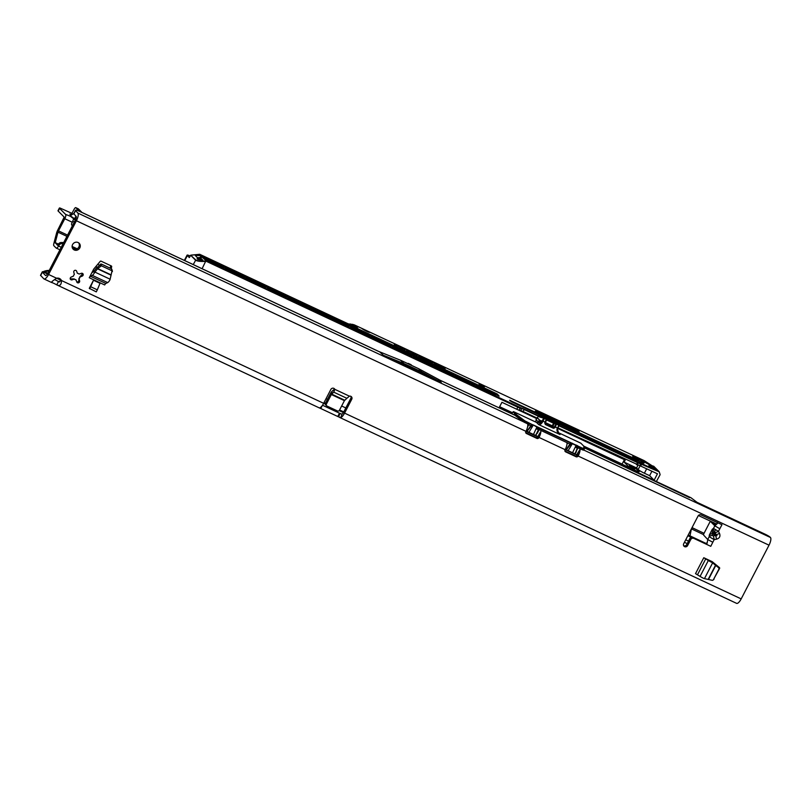 <?xml version="1.0" encoding="UTF-8"?>
<svg xmlns="http://www.w3.org/2000/svg" width="811" height="811" viewBox="0 0 811 811"><rect width="100%" height="100%" fill="white"/><g stroke="black" fill="none" stroke-linecap="round" stroke-linejoin="round"><path stroke-width="1.22" d="M70.151 278.842L74.186 278.923A3.447 3.224 135.1 0 0 75.869 279.714L76.041 279.886A3.447 3.224 -44.9 0 1 74.359 279.096L74.186 278.923M78.667 242.844A4.207 3.943 -44.9 0 1 72.787 248.703M78.12 242.53A4.207 3.943 -44.9 0 1 79.427 248.511A4.207 3.943 -44.9 0 1 73.213 249.21A4.207 3.943 -44.9 0 1 78.12 242.53M74.359 279.096L72.108 279.815A1.531 1.429 -44.9 0 1 71.246 277.048L73.436 276.135A3.447 3.224 -44.9 0 1 74.338 274.392L73.771 272.192A1.531 1.429 -44.9 0 1 76.599 271.148L77.369 273.277A3.447 3.224 -44.9 0 1 79.062 274.067L81.303 273.348A1.531 1.429 -44.9 0 1 82.164 276.125L79.975 277.027A3.447 3.224 -44.9 0 1 79.072 278.771L79.64 280.981A1.531 1.429 -44.9 0 1 76.812 282.025L76.041 279.886M60.126 278.872A4.592 4.298 -44.9 0 1 60.531 279.582L61.454 280.515A4.592 4.298 135.1 0 0 56.588 278.234C52.685 280.788 51.063 282.218 51.701 282.502L52.279 281.397M59.446 282.015L58.453 281.559A4.592 0.517 27.4 0 0 55.675 280.109A4.592 0.517 27.4 0 0 54.489 279.592M51.448 282.289L51.701 282.502A4.592 0.517 -152.6 0 1 53.962 283.414A4.592 0.517 -152.6 0 1 56.74 284.864L319.686 408.085M715.474 529.603A3.903 1.663 120.5 0 0 714.704 532.158L715.038 532.533A3.903 1.318 -27.4 0 0 718.445 531.367L713.477 528.437L712.352 529.167A3.903 3.234 56.7 0 0 713.244 532.868L714.359 532.138A3.903 3.234 -123.3 0 1 713.477 528.437L714.826 525.822L719.803 528.752L721.962 524.727L717.117 522.456L717.38 523.5L717.177 522.294M712.352 529.167L709.341 534.996A3.903 2.727 5 0 1 712.747 533.831L712.028 532.746L713.244 532.868L716.072 534.54L716.985 535.665L715.576 535.493A3.903 0.801 79.2 0 1 716.468 539.193C719.621 538.261 720.624 536.314 719.489 533.364L718.445 531.367L721.962 524.727M683.693 545.722A2.291 2.149 -44.9 0 1 683.653 545.702A2.291 2.149 -44.9 0 0 686.704 544.617L689.847 538.545A2.291 2.149 135.1 0 1 692.858 537.44L705.611 543.411L707.151 542.894M710.771 546.32L712.808 542.245L710.771 546.32L693.78 538.362A2.291 2.149 135.1 0 0 690.779 539.477L687.627 545.55A2.291 2.149 -44.9 0 1 684.038 546.249A2.291 2.149 -44.9 0 1 683.703 543.705L698.048 516.039A2.291 2.149 -44.9 0 1 701.059 514.934L717.117 522.456L717.127 523.734L717.208 522.507M713.893 578.78L719.59 568.481A0.76 0.72 -44.9 0 0 719.428 567.588L712.301 561.739A0.76 0.72 -44.9 0 0 712.159 561.648L703.776 557.725L708.338 560.482A4.511 0.507 -152.6 0 0 712.18 562.581L718.779 567.842L718.972 568.775M714.126 579.013A0.76 0.72 -44.9 0 1 713.548 579.439M93.488 280.251L89.291 288.351L96.276 291.869L97.32 289.841L100.017 283.313L93.488 280.251L89.737 288.807M111.178 268.654L111.665 266.768A0.76 0.72 -44.9 0 0 111.3 265.947L101.091 261.172A0.76 0.72 -44.9 0 0 100.189 261.395L93.853 268.928A0.76 0.72 -44.9 0 0 93.752 269.07L89.271 277.727A2.291 0.76 -64.9 0 1 90.467 276.257L92.251 275.365A4.511 1.5 115.1 0 0 94.573 272.557L93.64 271.624L96.296 268.198L101.274 264.011L101.385 265.815L97.695 268.573L94.573 272.557M344.422 400.654L331.354 394.531L326.397 404.091A1.531 1.429 135.1 0 0 327.005 406.058L337.457 410.954A1.531 1.429 135.1 0 0 339.464 410.214L344.422 400.654L346.834 398.333A2.291 1.338 10.5 0 1 346.875 398.302L349.429 396.173A2.291 2.149 -44.9 0 1 351.741 399.265L344.563 413.113A6.812 2.261 -64.9 0 1 340.884 417.533L341.978 414.168A3.062 1.014 -64.9 0 0 343.631 412.181L350.818 398.333A2.291 2.149 -44.9 0 0 350.869 396.336M566.919 442.644A6.812 2.261 115.1 0 1 565.155 449.689L565.044 449.912A1.531 1.429 -44.9 0 0 565.652 451.869L576.104 456.765A1.531 1.429 -44.9 0 0 578.111 456.025L769.021 545.174L741.183 598.893A6.812 2.261 115.1 0 1 736.611 603.364L339.414 417.32M540.876 431.432A6.812 2.261 -64.9 0 1 539.021 437.443L538.909 437.666A1.531 1.429 -44.9 0 1 536.902 438.406L526.451 433.51A1.531 1.429 -44.9 0 1 525.842 431.543L525.954 431.33A6.812 2.261 115.1 0 0 527.697 424.224M378.25 351.264L77.613 210.454A15.297 1.734 27.4 0 0 75.494 210.313A15.297 1.734 27.4 0 0 75.474 210.454L77.836 213.06A6.812 2.261 115.1 0 1 76.406 220.764L48.569 274.473A6.812 2.261 -64.9 0 1 43.997 278.943A6.812 2.261 -64.9 0 1 43.764 278.781L40.55 275.314A15.297 1.734 -152.6 0 1 40.57 275.172L42.284 271.867A15.297 1.734 -152.6 0 1 42.648 271.705L44.615 271.918M325.312 404.101L323.65 403.32L330.837 389.473A2.291 2.149 -44.9 0 1 334.821 389.331L333.889 388.408A2.291 2.149 -44.9 0 0 333.879 388.378M79.64 280.981L78.931 280.261L78.606 281.082A1.531 1.429 -44.9 0 1 76.781 281.934M82.175 273.337A1.531 1.429 -44.9 0 1 82.033 274.473L79.802 276.865A3.447 3.224 135.1 0 1 78.9 278.609L79.072 278.771M718.597 567.68L718.668 567.548A0.76 0.72 135.1 0 0 718.728 567.011M110.134 268.167L110.732 265.836A0.76 0.72 135.1 0 0 110.762 265.704M75.494 210.313L73.781 213.617A15.297 1.734 27.4 0 0 73.76 213.759L76.122 216.365A3.062 1.014 115.1 0 1 75.484 219.832L47.636 273.54A3.062 1.014 -64.9 0 1 45.578 275.547A3.062 1.014 -64.9 0 1 45.477 275.476L42.263 272.009A15.297 1.734 -152.6 0 1 42.284 271.867M538.686 435.101A3.062 1.014 -64.9 0 1 538.098 436.521L537.977 436.734A1.531 1.429 -44.9 0 1 535.98 437.474L525.731 432.668M578 453.065A3.062 1.014 -64.9 0 1 577.3 454.88L577.189 455.093A1.531 1.429 -44.9 0 1 575.181 455.833L564.932 451.038M346.875 398.302L333.797 392.179A2.291 1.338 10.5 0 1 333.767 392.21L334.325 389.229L332.216 391.115A4.511 1.5 115.1 0 0 330.422 393.599L325.464 403.158A1.531 1.429 135.1 0 0 325.687 404.851L326.62 405.784M715.728 525.011L713.862 523.136A1.531 0.507 -64.9 0 0 713.812 523.105A1.531 0.507 -64.9 0 0 713.751 523.085M709.341 534.996L709.189 536.7L714.167 539.629A3.903 0.801 -100.8 0 0 713.274 535.929L712.605 535.534L712.747 533.831L715.576 535.493L713.274 535.929M716.468 539.193L714.167 539.629L712.808 542.245L707.79 539.579L703.664 535.128A1.531 0.507 -64.9 0 1 703.989 533.405L709.584 522.608A1.531 0.507 -64.9 0 1 710.608 521.605L713.812 523.105M714.826 525.822L710.659 521.635A1.531 0.507 -64.9 0 0 710.608 521.605M769.021 545.174A6.812 2.261 -64.9 0 0 770.45 537.48L770.136 537.166A4.592 0.517 27.4 0 0 765.077 534.196L696.994 502.303L691.347 498.035A4.592 0.517 27.4 0 0 691.094 497.802L584.184 447.692M584.194 447.733L689.674 497.69M75.514 210.728L73.791 214.033M77.734 210.475L379.72 351.923L383.37 355.259L441.245 382.366L438.275 379.386L515.228 415.435M439.826 380.106L515.167 415.364M706.239 543.39L707.06 543.421L705.915 544.049L705.611 543.411M334.335 389.31L333.889 388.408M578.223 455.812A6.812 2.261 -64.9 0 0 580.078 449.578M707.06 543.421L707.79 539.579M714.988 525.68L717.127 523.734M715.038 532.533L716.072 534.54A3.903 1.318 -27.4 0 0 719.489 533.364M707.831 539.315L709.189 536.7A3.903 2.727 5 0 1 712.605 535.534M349.429 396.173L334.821 389.331L333.797 392.179L334.355 389.189M333.767 392.21L331.658 394.105L332.216 391.115M331.354 394.531L331.658 394.105L344.726 400.228M383.37 355.259L403.878 363.521L421.862 371.945L441.245 382.366M439.44 379.893L418.638 368.711L400.654 360.287L378.656 351.427M403.878 363.521L400.654 360.287M421.862 371.945L418.638 368.711M340.884 417.533L338.451 416.813L340.164 413.509L341.978 414.168M61.058 280.91L58.453 281.559L56.74 284.864C59.882 286.354 61.454 284.904 61.454 280.515L323.65 403.32A6.812 2.261 115.1 0 1 319.98 407.74L320.173 408.247L320.639 407.335M319.98 407.74L320.173 408.247L319.98 407.74M60.967 280.545L60.531 279.582M47.768 273.287L43.703 271.452A15.297 14.426 -68.2 0 1 49.248 270.428M44.858 271.918A15.297 14.426 -68.2 0 1 48.984 270.945M345.831 407.953L341.654 405.997M327.451 399.347L326.052 398.688M40.591 275.588L42.304 272.283M340.164 413.509L322.514 405.226M338.451 416.813L320.173 408.247M78.931 280.261L78.9 278.609M77.369 273.277L76.599 271.148M671.366 572.809L700.471 586.434M112.384 271.563L112.05 270.803L109.992 279.775A4.511 1.5 115.1 0 1 107.67 282.593L105.886 283.475A2.291 0.76 -64.9 0 0 104.69 284.955L89.271 277.727M91.856 272.749L93.64 271.624M101.274 264.011L111.462 268.786L112.05 270.803L101.385 265.815M111.462 268.786L111.796 269.536M90.791 286.78L97.32 289.841M718.992 568.947L718.799 568.014L718.992 568.947L713.285 579.966L712.413 580.352L703.928 578.507A4.511 0.507 -152.6 0 1 700.086 576.408L695.524 573.641L703.776 557.725M708.601 559.975L711.247 561.648M718.779 567.842L712.18 562.581M559.083 425.37L557.38 428.796L558.779 433.581L560.036 434.574C557.654 433.307 556.67 431.31 557.066 428.593A4.592 1.521 115.1 0 1 557.4 427.873L555.312 426.89A4.592 1.521 -64.9 0 0 554.917 427.742L553.487 428.299L545.377 424.508L544.728 422.967A4.592 1.521 115.1 0 1 545.114 422.125L546.837 419.611A0.608 0.578 104.7 0 0 546.563 418.79L546.979 418.922M543.816 417.635L542.377 416.722L544.1 417.706M565.297 449.416L566.129 449.811L567.751 447.642L566.392 449.862L574.786 453.795L578.061 447.854L580.301 448.909A0.76 0.72 -44.9 0 1 581.041 448.838L583.961 449.862L584.285 449.213M538.879 429.759L536.568 428.989L537.47 427.407L533.222 424.913L528.265 423.271L528.377 424.173A0.76 0.72 -44.9 0 1 528.772 424.771L531.509 426.039L530.688 425.674L527.18 431.503L535.584 435.436L536.781 433.135L535.899 435.649L537.815 436.551L541.332 430.661L570.711 444.398L569.89 444.033L567.497 447.621L569.92 444.296L571.096 444.479L570.995 445.117L569.788 444.58M537.176 433.419L539.173 429.648L541.332 430.661M576.378 451.778L574.867 454.201L567.933 450.845M577.533 448.24L577.26 447.388L577.523 448.27L575.769 447.358L576.682 445.766L572.343 443.729L568.166 450.602L565.896 449.993M537.247 436.582L526.694 431.634L530.708 425.937L531.894 426.11L531.793 426.758L530.576 426.221M546.533 418.78L545.114 422.125L543.025 421.142A4.592 1.521 -64.9 0 0 542.691 421.862C541.251 424.092 539.883 424.984 538.605 424.538L541.961 421.578A5.201 1.723 115.1 0 1 542.346 420.767L543.674 418.121L539.731 417.077L544.252 417.756M533.222 424.913L581.943 447.946L584.143 448.645L583.839 446.293A7.269 0.821 27.4 0 0 583.575 445.928L580.848 443.191L557.917 432.445L560.036 434.574L538.605 424.538L536.487 422.409L513.556 411.664L516.283 414.401A7.269 0.821 27.4 0 0 516.952 414.968L524.869 420.879L532.259 424.579L531.894 426.11L532.422 425.106M567.73 443.019L566.96 444.306M538.545 415.759L538.626 415.627A0.608 0.608 -148.5 0 1 538.646 415.587L538.646 415.587A0.608 0.608 -148.5 0 1 539.447 415.364L540.511 416.763L539.731 417.077L538.524 415.871L537.47 417.888L539.609 420.037L538.555 422.055L535.99 419.672L537.663 417.452M537.47 417.888L538.524 415.871A0.608 0.578 -44.9 0 1 539.325 415.567A0.608 0.608 31.5 0 0 538.524 415.79A0.608 0.608 0 0 0 538.504 415.83A0.608 0.608 31.5 0 1 538.524 415.79L540.025 415.546L551.713 421.031M576.246 445.067L572.444 452.964L576.956 454.799L574.887 454.211L576.692 454.758L580.301 448.909M528.772 424.771L527.596 426.921M526.096 431.057L526.927 431.452L531.387 425.988M584.143 448.645L584.305 449.193L581.862 448.382L577.209 446.07L576.388 447.094L577.503 445.726M578.659 446.415L578.061 447.854L576.743 447.125M578.061 447.854L577.483 447.571L575.982 451.494L577.635 448.382L577.31 447.439M571.623 443.465L571.096 444.479L571.664 443.313L538.007 427.711L537.186 428.725L538.291 427.367M539.457 428.046L538.849 429.495L537.541 428.766M538.849 429.495L538.281 429.212L538.514 429.992M528.965 432.243L533.141 425.37L531.813 426.211M566.899 449.01L566.108 450.044M572.434 443.282L571.025 444.58M527.789 425.643L528.731 424.761M581.943 447.946L581.254 449.304L580.331 448.929L576.956 454.799L580.22 449.304M535.655 435.831L537.308 436.612M526.907 431.675L525.974 431.3L527.18 431.503M579.987 449.243L581.041 448.838M527.738 424.376L528.63 425.187M576.793 445.33L577.675 445.857M575.769 447.358L576.388 447.094M537.592 426.961L538.474 427.488M536.568 428.989L537.186 428.725M558.779 433.581L557.066 428.593M554.917 427.742L554.187 427.468A5.201 1.723 115.1 0 1 554.623 426.515L555.961 423.869A0.608 0.578 -75.3 0 1 556.64 423.524L556.64 423.524A0.608 0.578 -75.3 0 1 556.731 423.555L556.731 423.555A0.608 0.608 0 0 0 556.64 423.524L555.048 423.109A0.608 0.578 -75.3 0 1 555.14 423.139L546.898 419.358L554.369 423.454A0.608 0.578 -75.3 0 1 555.048 423.109L553.7 422.551M557.39 428.766A5.201 1.723 -64.9 0 1 557.745 428.015L558.728 425.228L555.961 423.869L554.369 423.454L552.94 426.221L554.187 427.468L553.497 427.884L552.129 426.515L545.063 423.2L545.397 424.092L545.033 423.19L546.796 419.611L544.353 418.496L543.025 421.142L542.346 420.767M544.728 422.967L545.235 423.971M540.43 416.732L544.353 417.766A0.608 0.608 0 0 1 544.455 417.807A0.608 0.578 104.7 0 0 544.353 417.766L544.353 417.766A0.608 0.578 104.7 0 0 543.674 418.121L544.353 418.496L544.475 417.817M542.691 421.862L541.099 420.706A3.518 3.295 -44.9 0 1 536.487 422.409L535.584 421.538L536.324 420.027L535.564 421.497A0.608 0.608 0 0 0 535.524 421.953A0.608 0.578 -44.9 0 1 535.584 421.538L536.355 420.057M557.786 428.015L559.093 425.339A0.608 0.578 104.7 0 0 558.84 424.548L559.114 425.37A0.608 0.608 0 0 0 558.83 424.538M538.332 429.881L538.058 429.029L538.332 429.881L536.781 433.135L538.423 430.023L538.109 429.08M539.609 420.037L538.169 421.872M539.214 419.845L537.044 417.645L535.99 419.672M69.776 216.071A0.76 0.72 135.1 0 0 70.516 216L74.602 218.727L74.318 219.305L69.817 215.777A0.76 0.74 -86.8 0 0 70.121 215.868L73.892 213.394M76.315 217.105L75.626 218.585L74.855 218.189L75.95 216.202M71.915 213.354L60.055 208.042A6.123 0.689 27.4 0 0 59.396 208.032A6.123 0.689 27.4 0 0 59.598 208.397L65.59 214.408A3.822 1.267 115.1 0 1 64.789 218.737L58.493 230.871A2.291 0.76 -64.9 0 0 57.986 232.169L66.918 236.356M71.196 214.54L69.837 214.074L71.054 215.341M74.389 221.93L72.787 221.423M59.396 208.032L57.997 210.728A6.123 0.689 27.4 0 0 58.199 211.093L64.191 217.105L57.733 230.111A5.353 1.774 -64.9 0 0 56.547 233.142L53.83 243.574A3.822 1.267 -64.9 0 0 53.871 245.743L56.111 247.984A3.822 1.267 -64.9 0 0 56.243 248.075A3.822 1.267 -64.9 0 0 58.554 246.027L59 245.257A3.062 2.788 -26.2 0 1 61.595 243.645L63.197 243.523M410.863 364.615A2.291 0.76 115.1 0 1 410.954 364.646A2.291 0.76 115.1 0 1 411.035 364.697L411.876 365.548M409.261 364.321L408.42 363.47A2.291 0.76 -64.9 0 0 408.339 363.419A2.291 0.76 -64.9 0 0 407.761 363.622M79.083 211.103A2.291 0.76 -64.9 0 0 78.961 210.84L75.828 207.687A2.291 0.76 -64.9 0 0 75.758 207.636A2.291 0.76 -64.9 0 0 74.277 209.025L71.398 214.317L69.898 214.195M76.285 217.47L75.372 219.142L73.477 219.213L72.361 222.285L64.789 218.737M78.282 208.832A2.291 0.76 115.1 0 1 78.373 208.863A2.291 0.76 115.1 0 1 78.444 208.914L81.576 212.056A2.291 0.76 115.1 0 1 81.698 212.33M692.047 527.626L704.039 533.303M71.753 225.022L72.422 225.691A1.916 1.794 -44.9 0 1 71.824 223.187L72.361 222.285M55.26 242.611L57.54 245.307L58.443 244.121L55.26 242.611L57.986 232.169M72.574 225.428L71.723 224.961M72.209 247.355L76.163 249.21M687.85 535.726L691.296 537.338M59 245.257L58.443 244.121A3.062 2.788 -26.2 0 1 61.048 242.519L63.724 242.519M72.118 246.453L77.136 248.795M688.215 535.027L706.057 543.451M71.54 216.679L65.59 214.408M74.298 219.599A3.822 1.267 115.1 0 0 74.318 219.305A0.76 0.578 -179 0 0 75.372 219.122L74.855 218.189L74.044 219.142M650.665 465.24L645.303 462.128L644.177 460.638L354.225 324.826L353.201 324.887L355.492 326.103L351.903 325.576M642.89 460.76A5.971 0.679 27.4 0 1 644.4 461.124L644.39 460.749A6.275 0.71 -152.6 0 0 642.89 460.78A6.275 0.71 -152.6 0 0 648.445 464.196A6.275 0.71 -152.6 0 0 653.696 466.234L653.433 466.234M655.541 468.87L648.881 465.575L655.541 468.87M655.379 469.123L653.392 467.795M650.189 466.213L649.023 465.818M484.4 386.806L479.068 384.181L484.4 386.806M628.343 467.207L628.637 466.639L634.151 468.707A22.262 2.524 27.4 0 0 629.306 465.504L632.114 466.386A27.615 3.132 -152.6 0 1 638.125 470.36A7.958 0.902 -152.6 0 1 639.281 471.566A7.958 0.902 -152.6 0 1 635.672 470.542L584.011 446.455M202.537 257.523L206.318 260.939L205.903 261.365C200.672 261.649 197.215 261.243 195.532 260.138L190.656 255.242L189.348 257.574M190.261 255.972A7.654 0.872 27.4 0 0 187.098 255.13A7.654 0.872 27.4 0 0 187.351 255.587L189.318 257.563M631.009 468.464L631.313 467.886M589.496 449.193L584.042 446.638M637.142 472.235L654.122 480.193L657.447 473.786L557.877 427.833M536.862 417.989L523.105 411.542A4.592 0.517 27.4 0 0 520.672 410.579L519.243 410.224A4.592 0.517 -152.6 0 1 516.8 409.261L501.928 402.297L499.059 407.821M635.51 459.786L635.712 459.097L638.439 459.908A21.958 2.484 27.4 0 0 633.655 456.745L636.777 457.728L632.945 456.269M421.244 357.904L426.11 360.185L418.364 355.198L421.091 356.789L421.203 357.61L418.233 356.495L421.244 357.904M412.535 352.927L406.463 350.2L414.543 353.677L415.861 354.498L412.201 353.16M400.36 347.22L394.288 344.503L402.378 347.98L403.696 348.801L400.026 347.463M427.326 360.936L429.12 361.777L428.776 360.449L423.849 357.773L426.971 359.537L427.326 360.936M434.878 363.784L436.612 364.119L429.911 360.611L430.033 361.513L434.544 363.044L434.878 363.784M445.067 368.843L444.904 367.636L443.12 366.795L443.201 367.403L437.828 364.889L443.262 367.951L434.301 363.926L445.036 368.904M361.736 328.364A4.592 0.517 27.4 0 0 366.116 331.01A4.592 0.517 27.4 0 0 369.735 332.307A4.592 0.517 27.4 0 0 369.573 332.034L361.736 328.364M624.399 459.644L622.098 464.074L583.819 446.141M512.481 412.728L499.637 406.716M638.014 465.159L636.564 467.947L624.146 462.128L625.23 460.04L557.613 428.37M654.122 480.193L649.621 475.662L644.39 473.219A5.657 0.639 -152.6 0 1 638.156 469.549L636.564 467.947M512.39 412.911L499.546 406.889M199.577 254.299L190.656 255.242L195.786 259.966C197.408 261.02 200.753 261.365 205.812 260.99L521.625 408.146A4.896 0.558 -152.6 0 1 524.22 409.18L538.484 415.861L537.45 417.858M200.844 258.263L197.083 258.628L197.874 259.429L202.872 260.301L200.844 258.263L199.891 260.118M536.588 418.517L517.54 409.596M348.223 323.853L354.225 324.826M628.637 466.639L624.146 462.128M512.319 413.042L499.475 407.021M651.932 471.201L649.621 475.662M645.394 461.915L652.237 465.879M444.904 368.924L444.904 367.636M444.773 367.9L443.161 367.15M431.645 362.264L431.746 361.736M431.726 361.787L429.962 360.966M436.49 364.534L434.808 363.267M428.887 361.665L426.991 359.608M402.114 348.375L400.218 347.493M398.404 346.185L396.64 345.364M405.165 349.734L403.675 348.75M414.37 353.91L412.393 353.19M410.569 351.883L408.815 351.062M417.33 355.441L415.84 354.458M423.007 358.797L421.102 356.85M652.936 468.15L650.098 466.376L653.007 467.4L654.142 468.545L650.24 466.112M207.342 259.419L202.689 257.29L198.208 257.726M200.337 255.313L199.618 254.289L201.057 255.647L195.897 255.364L200.337 255.313M357.154 328.019L355.269 326.965L356.516 327.117L357.763 328.08L356.647 327.806L199.749 254.309L357.408 328.323M356.262 327.37L355.694 326.012M637.527 461.033L512.035 401.952L509.632 400.239L635.712 459.097M644.177 460.638L645.303 462.128M202.091 268.725L205.812 260.99M659.262 471.85L660.103 474.557L659.262 471.85L637.558 462.635L558.901 425.795M660.103 474.577L659.11 471.667L653.514 466.203C650.341 465.311 646.823 463.517 642.961 460.83L642.809 460.81M741.183 598.893L344.563 413.113M539.021 437.443L565.155 449.689M76.406 220.764L525.954 431.33M60.855 280.231L48.569 274.473M343.418 412.586L339.18 410.599M47.423 273.936L42.648 271.705M343.763 411.927L339.596 409.971M325.393 403.32L323.995 402.661M60.308 279.156L58.098 278.112M75.474 210.454L73.76 213.759M77.836 213.06L523.764 421.933M583.778 450.044L770.45 537.48M351.741 399.265L350.818 398.333M538.909 437.666L537.977 436.734M578.111 456.025L577.189 455.093M687.627 545.55L686.704 544.617M690.779 539.477L689.847 538.545M693.78 538.362L692.858 537.44M526.451 433.51L525.792 432.851M536.902 438.406L535.98 437.474M565.652 451.869L565.003 451.21M576.104 456.765L575.181 455.833M710.659 521.635L713.862 523.136M326.397 404.091L325.464 403.158M40.55 275.314L42.263 272.009M320.781 408.521L322.403 405.388M337.771 416.479L339.485 413.174M72.108 279.815L71.398 279.106M82.164 276.125L81.445 275.405M105.886 283.475L90.467 276.257M107.67 282.593L92.251 275.365M110.144 279.227L94.917 272.101M111.066 275.182L97.482 268.816M111.148 274.878L97.695 268.573M100.442 265.967L100.321 264.163M93.741 271.472L94.664 272.405M111.665 266.768L110.732 265.836M697.511 574.735L705.763 558.809M700.086 576.408L708.338 560.482M704.455 578.628L712.605 562.895M708.236 579.287L715.505 565.257M708.55 579.348L715.748 565.46M719.59 568.481L718.668 567.548M711.389 561.739L712.322 562.672M537.044 426.708L533.506 434.372M538.636 422.531A4.126 1.369 115.1 0 1 541.099 420.706M539.447 415.364L540.045 415.567M531.621 424.376L531.012 425.826M570.822 442.745L570.214 444.185M555.14 423.139L556.539 423.504M556.741 423.565L555.312 426.89L554.623 426.515M516.161 416.246A7.269 0.821 -152.6 0 1 515.583 415.749L515.431 415.262A7.654 0.872 27.4 0 0 516.141 415.861L527.91 423.95L524.119 422.196L524.403 421.091L516.485 415.181L516.201 416.286L524.119 422.196L528.377 424.173M515.421 415.587L514.782 414.979A4.592 1.521 -64.9 0 0 514.721 414.938A4.592 1.521 -64.9 0 0 514.235 414.928M583.444 449.993L581.264 449.314M524.068 422.156L515.482 415.688L514.721 414.553L515.431 415.262L515.776 414.583L513.049 411.846M513.616 414.634A4.967 1.652 115.1 0 1 514.721 414.553M545.114 423.798L553.487 428.299M545.347 422.582L552.261 425.826L553.589 423.251L546.644 419.997M545.458 422.257A5.201 1.723 -64.9 0 0 545.053 423.149M557.877 432.425L557.917 432.445A3.518 3.295 -44.9 0 1 557.877 432.425L580.828 443.171M528.336 422.845L524.869 420.879M516.952 414.968L516.485 415.181A7.654 0.872 -152.6 0 1 515.776 414.583L516.283 414.401M572.708 452.731L566.037 450.044M583.758 446.131L583.961 449.862C584.184 450.429 583.281 450.247 581.254 449.304L580.788 449.091M581.011 443.353L583.575 445.928M552.94 426.221L552.261 425.826L552.129 426.515A0.608 0.578 -44.9 0 0 552.94 426.221M546.543 418.79L546.563 418.8A0.608 0.608 0 0 1 546.837 419.611M537.064 417.685L536.01 419.713M69.817 215.777L70.354 215.807M716.721 524.099L698.413 515.522M75.626 218.585L75.372 219.122A4.592 1.521 115.1 0 1 75.372 219.142M67.556 235.119L58.493 230.871M691.408 528.863L690.009 535.868M692.3 527.748A2.291 0.76 -64.9 0 0 691.793 529.046L703.583 534.631M55.27 243.036L58.26 244.446M688.519 541.099L685.741 539.791M99.327 265.116L97.695 264.356M61.251 247.284L58.554 246.027M61.048 242.519L61.595 243.645M59.598 208.397L58.199 211.093M78.961 210.84L81.576 212.056M75.828 207.687L78.444 208.914M411.035 364.697L408.42 363.47M195.786 259.966L193.241 264.579M187.351 255.587L184.756 260.605M637.628 471.313L638.125 470.36M631.759 467.065L632.114 466.386M633.016 469.397L633.35 468.768M636.503 464.662L637.618 462.29L640.883 463.203L659.181 471.718L653.828 466.366M538.332 416.165L524.159 409.525L523.105 411.542M498.633 395.91L497.062 394.339L496.717 395.008M536.314 411.826L535.716 411.359M576.773 430.894L536.476 411.299L576.986 430.276L579.003 431.472L578.395 431.645A385.854 43.723 -152.6 0 1 537.693 412.576L535.361 411.025L536.476 411.299M578.557 431.716L576.986 430.276M637.517 460.729L510.403 400.999M638.622 461.216L638.896 460.668L637.73 459.959M636.25 458.397L636.483 457.951A27.615 3.132 27.4 0 1 642.494 461.925L642.119 462.655M643.66 463.051A7.958 0.902 27.4 0 0 642.494 461.925L642.859 461.743A8.262 0.933 -152.6 0 1 640.315 461.946L512.015 401.942M520.672 410.579L521.716 408.562L520.287 408.197A4.592 0.517 -152.6 0 1 517.844 407.234L206.329 261.324M519.243 410.224L520.186 407.791M524.22 409.18L524.159 409.525A4.592 0.517 27.4 0 0 521.716 408.562L521.625 408.146M637.314 464.987L638.267 462.544M639.93 465.636L640.883 463.203M641.856 463.588L640.741 465.96M516.8 409.261L517.915 406.889M510.555 400.472L510.038 400.624M347.311 326.711L347.605 326.134L347.666 326.884M326.397 316.919L326.701 316.341L309.214 308.15M328.303 317.811L326.762 315.996L308.991 307.673L310.36 309.326M326.762 315.996L327.431 316.391L326.752 317.091M221.849 267.954L222.153 267.377L222.204 268.117M242.763 277.747L243.057 277.169L243.118 277.909M263.666 287.54L263.97 286.962L264.021 287.702M284.58 297.333L284.874 296.755L284.935 297.495M305.494 307.126L305.788 306.548L305.838 307.288M368.214 336.504L368.518 335.926L368.569 336.677M389.128 346.297L389.422 345.719L371.935 337.538M391.024 347.189L389.493 345.374L391.531 347.432L373.759 339.11L371.347 336.96L389.493 345.374M390.162 345.78L389.483 346.469M410.031 356.1L410.336 355.522L410.386 356.262M430.945 365.893L431.239 365.315L431.3 366.055M451.849 375.686L452.153 375.108L452.203 375.848M472.762 385.478L473.056 384.901L455.579 376.709M474.658 386.371L473.127 384.556L475.175 386.604L457.394 378.281L454.981 376.132L473.127 384.556M473.796 384.951L473.117 385.641M493.676 395.271L493.97 394.693L494.021 395.433M660.063 474.79L656.373 481.501M636.777 457.728A27.919 3.163 -152.6 0 1 642.859 461.743M224.241 269.343L206.47 260.747M205.812 260.361L204.443 258.699L222.214 267.032L224.241 269.07M247.73 280.028L248.288 280.332M247.629 279.947L246.26 278.295L264.71 287.013L266.079 288.665L248.308 280.342L245.885 278.193M288.067 298.113L306.528 306.599L307.896 308.261L290.105 299.918M289.456 299.533L288.077 297.88M352.177 328.921L350.808 327.259L368.579 335.582L370.627 337.64L352.856 329.317L370.607 337.893M393.994 348.507L392.625 346.844L410.396 355.167L412.444 357.225L394.673 348.902L412.444 357.225M435.811 368.093L434.443 366.43L452.214 374.763L454.261 376.811L436.49 368.488L454.241 377.074M477.638 387.678L476.26 386.026L494.031 394.349L496.079 396.397L478.308 388.074L496.058 396.66M201.24 257.422L201.797 255.698L201.128 255.303M201.797 255.698L201.929 255.83A1.531 0.507 115.1 0 1 201.696 257.381M205.325 258.364A1.531 0.507 -64.9 0 0 205.325 257.422L201.534 255.982M205.325 257.422L205.477 258.435M496.362 394.845L497.467 394.187L496.798 393.791L205.193 257.29M497.467 394.187L499.14 396.153L207.109 259.216A1.531 0.507 -64.9 0 0 207.058 259.175A1.531 0.507 -64.9 0 0 206.998 259.165M203.409 257.624A1.531 0.507 115.1 0 1 203.662 257.584A1.531 0.507 115.1 0 1 203.713 257.624L202.679 257.29M559.053 425.491L637.618 462.29M413.519 356.881L431.979 365.366L433.358 367.018L415.556 358.685M414.908 358.3L413.539 356.637M433.358 367.018L415.577 358.695M349.693 328.1L347.666 325.789L329.895 317.466L331.922 319.514M331.932 319.514L349.703 327.837L331.273 319.118M267.174 288.087L284.945 296.41L286.993 298.468L269.211 290.135L286.962 298.458M226.725 270.154L225.357 268.502L243.128 276.825L245.175 278.872L227.394 270.55M327.431 316.391L328.81 318.054L311.039 309.731M352.866 325.546L353.201 324.887A7.34 6.873 135.1 0 0 350.828 324.664L350.078 324.724M355.188 327.117L355.269 326.965A7.34 6.873 135.1 0 0 354.508 326.803M640.143 465.707L638.156 469.549M195.897 255.364L195.36 255.587L197.408 257.645L198.249 257.726M200.084 257.533L201.057 255.647L200.55 257.493M495.572 396.163L494.71 394.744M453.755 376.568L452.893 375.158M432.841 366.775L431.979 365.366M411.937 356.982L411.076 355.573M370.12 337.396L369.258 335.977M349.206 327.603L348.345 326.184M307.389 308.018L306.528 306.599M286.476 298.225L285.614 296.806M265.572 288.432L264.71 287.013M244.658 278.639L243.797 277.22M223.755 268.836L222.893 267.427M496.798 393.791L205.548 257.746M646.702 468.748L644.39 473.219M203.297 257.574L499.14 396.153M197.408 257.645L195.664 255.891M349.389 324.4L350.403 323.944M350.828 324.664L350.757 324.299A7.654 7.167 -44.9 0 1 353.221 324.522M354.488 325.799A7.654 7.167 135.1 0 0 352.025 325.566L351.883 325.566M353.545 326.346A7.654 7.167 -44.9 0 1 355.289 326.6M355.34 325.647L354.194 325.292M494.031 394.349L476.483 386.502M452.214 374.763L434.666 366.917M431.31 364.97L413.752 357.124M410.396 355.167L392.848 347.331M368.579 335.582L351.031 327.735M347.666 325.789L330.118 317.942M305.848 306.203L288.3 298.357M284.945 296.41L267.397 288.564M264.031 286.618L246.483 278.771M222.214 267.032L204.666 259.185M243.128 276.825L225.58 268.978M328.79 318.307L311.029 309.721M226.816 270.235L225.063 268.461M266.059 288.929L248.298 280.342M307.896 308.261L290.115 299.928M352.278 328.992L350.514 327.218M373.739 339.099L371.418 337.011M391.51 347.696L373.749 339.099M457.374 378.271L455.062 376.192M477.73 387.759L475.966 385.985M640.315 461.946L637.76 460.841M535.361 411.025L537.693 412.576M578.365 431.634L579.064 432.111M51.509 282.461L43.997 278.943M112.405 271.198L111.806 269.181M538.92 422.551L536.466 422.389L513.535 411.653M566.818 449.142L570.599 444.357M526.836 431.675L535.676 435.842M540.025 415.546L551.693 421.021M56.243 248.075L59.943 249.808M95.799 266.606L97.127 267.235M684.433 542.316L687.211 543.623M75.758 207.636L78.373 208.863M410.954 364.646L408.339 363.419M638.896 460.668L632.702 456.279M634.121 469.883L634.526 469.103M187.098 255.13L184.35 260.412M205.234 259.155L205.274 257.34M202.659 257.28L197.631 257.716M331.344 319.179L329.601 317.425M310.441 309.386L308.697 307.633M224.252 269.08L206.481 260.747M205.893 260.412L204.149 258.668M245.165 278.872L227.384 270.539M289.527 299.594L287.783 297.84M394.075 348.558L392.331 346.804M414.979 358.35L413.235 356.607M435.892 368.143L434.149 366.4M475.165 386.604L457.384 378.271M355.35 326.245L354.478 325.789M512.025 401.952L509.713 400.563M643.65 463.132L640.295 461.935M537.683 412.566L578.385 431.634M644.441 460.8L652.368 465.93M190.869 255.141L199.749 254.309"/></g></svg>
